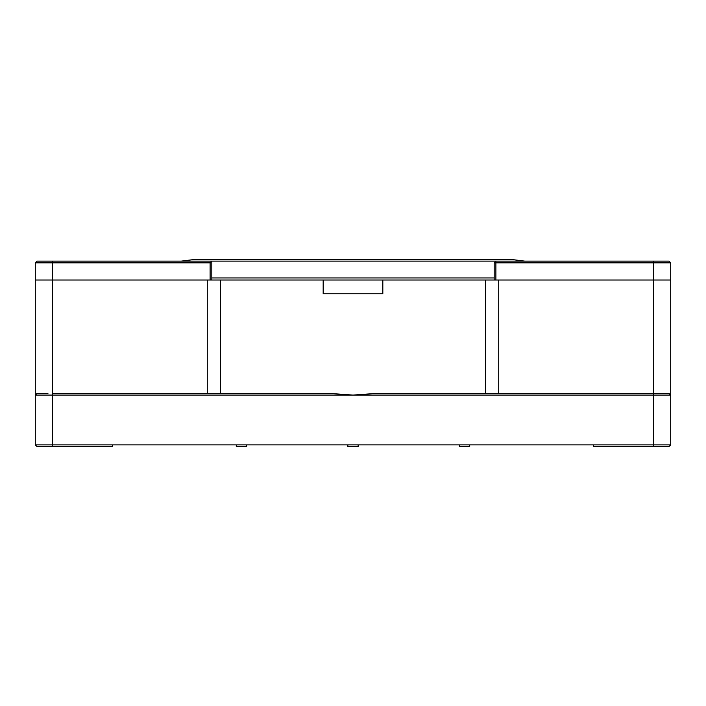 <?xml version="1.0" encoding="UTF-8"?>
<svg xmlns="http://www.w3.org/2000/svg" width="706" height="706" viewBox="0 0 706 706"><rect width="100%" height="100%" fill="white"/><g stroke="black" fill="none" stroke-linecap="round" stroke-linejoin="round"><path stroke-width="1.06" d="M524.726 261.123L510.994 259.411L195.006 259.411L181.274 261.123M47.955 393.357L37.021 393.357L35.3 395.078L35.3 444.877L35.3 262.844L37.021 261.123L495.886 261.123L495.886 262.844L653.527 262.844L653.527 280.017L670.7 280.017L670.7 444.877L668.979 446.589L670.7 444.877L653.527 444.877L670.7 444.877M260.267 259.411L289.46 259.411M416.54 259.411L445.733 259.411M309.378 259.411L396.622 259.411M211.826 277.952L494.174 277.952M669.2 393.577L670.7 395.078L353 395.078L328.775 393.357L52.473 393.357L52.473 280.017L35.3 280.017L210.114 280.017L210.114 262.844L35.3 262.844M211.826 280.017L211.826 261.123L210.114 262.844M382.82 280.017L382.82 293.749L323.18 293.749L323.18 280.017L670.7 280.017L670.7 262.844L653.527 262.844L653.527 261.123L495.886 261.123L494.174 262.844L494.174 280.017M52.473 261.123L52.473 280.017L323.18 280.017M323.242 280.017L323.242 293.749M494.174 262.844L495.886 262.844L495.886 280.017L653.527 280.017L653.527 444.877L112.581 444.877L112.581 446.589L37.021 446.589L52.473 446.589L52.473 444.877L112.581 444.877M670.497 394.875L668.979 393.357L377.225 393.357L353 395.078L52.473 395.078L52.473 444.877L35.3 444.877L52.473 444.877L35.3 444.877L36.986 446.563M593.419 444.877L593.419 446.589L668.979 446.589M52.473 393.357L52.473 395.078L35.3 395.078L37.021 393.357M38.177 393.357L37.312 393.357M377.225 393.357L378.354 393.357M382.758 293.749L382.758 280.017M616.179 261.123L587.842 261.123M551.227 261.123L552.013 261.123M563.397 261.123L551.315 261.123M670.7 262.844L668.979 261.123L653.527 261.123M347.846 444.877L347.846 446.589L358.154 446.589L358.154 444.877M459.394 444.877L459.394 446.589L469.693 446.589L469.693 444.877M236.307 444.877L236.307 446.589L246.615 446.589L246.615 444.877M306.633 259.411L296.326 259.411M409.674 259.411L399.367 259.411M256.834 259.411L243.093 259.411M462.907 259.411L449.166 259.411M220.528 280.017L220.528 393.357M653.527 444.877L653.527 446.589M498.718 393.357L498.718 280.017M485.472 393.357L485.472 280.017M207.282 393.357L207.282 280.017"/></g></svg>
